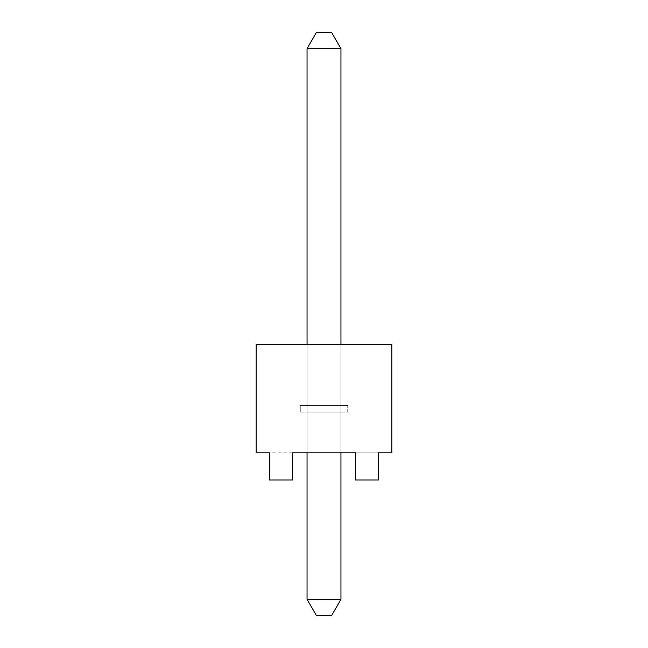 <?xml version="1.0" encoding="UTF-8"?>
<svg xmlns="http://www.w3.org/2000/svg" width="648" height="648" viewBox="0 0 648 648"><rect width="100%" height="100%" fill="white"/><g stroke="black" fill="none" stroke-linecap="round" stroke-linejoin="round"><path stroke-width="0.49" stroke-dasharray="3.24 2.43" d="M292.637 452.847L269.584 452.847L269.584 479.974L292.637 479.974L292.637 452.847L292.637 479.974L269.584 479.974L269.584 452.847L269.584 479.974L292.637 479.974L292.637 452.847L256.187 452.847L256.187 344.347L391.813 344.347L391.813 452.847L355.363 452.847L355.363 479.974L378.416 479.974L355.363 479.974L355.363 452.847L355.363 479.974L378.416 479.974L378.416 452.847L292.637 452.847M307.047 344.347L307.047 405.381L340.953 405.381L340.953 344.347L307.047 344.347L340.953 344.347L340.953 452.847L307.047 452.847L340.953 452.847L340.953 412.16L307.047 412.16L307.047 452.847L307.047 344.347L307.047 452.847M340.953 344.347L340.953 452.847M378.416 479.974L378.416 452.847L378.416 479.974M307.047 412.16L307.047 599.327L316.443 615.6L331.557 615.6L340.953 599.327L340.953 412.16L307.047 412.16M307.047 48.673L307.047 405.381L340.953 405.381L340.953 48.673L307.047 48.673L316.443 32.4L331.557 32.4L340.953 48.673M340.953 599.327L307.047 599.327M347.733 405.381L300.267 405.381L300.267 412.16L300.267 405.381L347.733 405.381L347.733 412.16L300.267 412.16L347.733 412.16L347.733 405.381"/><path stroke-width="0.97" d="M269.584 479.974L292.637 479.974L292.637 452.847L355.363 452.847L355.363 479.974L378.416 479.974L378.416 452.847L391.813 452.847L391.813 344.347L256.187 344.347L256.187 452.847L269.584 452.847L269.584 479.974M307.047 452.847L307.047 599.327L316.443 615.6L331.557 615.6L340.953 599.327L340.953 452.847M340.953 344.347L340.953 48.673L307.047 48.673L307.047 344.347M307.047 48.673L316.443 32.4L331.557 32.4L340.953 48.673M340.953 599.327L307.047 599.327"/></g></svg>

